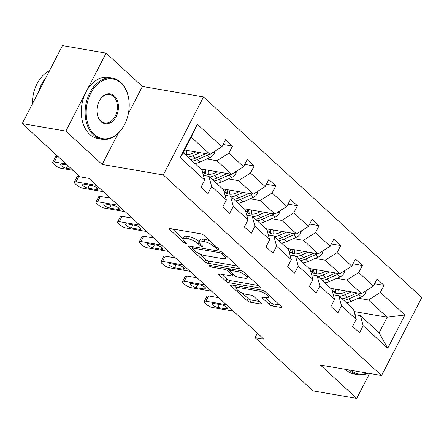<?xml version="1.0" encoding="UTF-8"?>
<svg xmlns="http://www.w3.org/2000/svg" width="444" height="444" viewBox="0 0 444 444"><rect width="100%" height="100%" fill="white"/><g stroke="black" fill="none" stroke-linecap="round" stroke-linejoin="round"><path stroke-width="0.67" d="M214.724 245.304L214.097 246.52L215.967 248.24A1.704 0.5 -152.7 0 0 218.121 249.323A1.704 0.5 -152.7 0 0 218.687 249.228A1.704 0.5 -152.7 0 0 218.37 248.657L203.896 235.353A2.436 0.716 -152.7 0 0 200.821 233.81L169.963 228.51A2.436 0.716 -152.7 0 0 169.164 228.649A2.436 0.716 -152.7 0 0 169.614 229.47L184.088 242.768A1.704 0.5 -152.7 0 0 186.241 243.85A1.704 0.5 -152.7 0 0 186.802 243.756A1.704 0.5 -152.7 0 0 186.486 243.179L184.615 241.458A7.798 2.292 -152.7 0 1 183.172 238.828A7.798 2.292 -152.7 0 1 185.742 238.395L188.312 238.839A7.798 2.292 -152.7 0 1 198.157 243.784L200.028 245.504A1.704 0.5 -152.7 0 0 202.181 246.587A1.704 0.5 -152.7 0 0 202.742 246.492A1.704 0.5 -152.7 0 0 202.425 245.915L200.555 244.194A7.798 2.292 -152.7 0 1 199.112 241.564A7.798 2.292 -152.7 0 0 189.399 236.73L188.312 238.839M269.247 304.44A2.436 0.716 -152.7 0 0 272.322 305.988L280.98 307.47A2.436 0.716 -152.7 0 0 281.779 307.337A2.436 0.716 -152.7 0 0 281.329 306.515L265.257 291.747A2.436 0.716 -152.7 0 0 262.182 290.198L231.33 284.904A2.436 0.716 -152.7 0 0 230.525 285.037A2.436 0.716 -152.7 0 0 230.974 285.858L247.047 300.627A2.436 0.716 -152.7 0 0 250.122 302.175L260.578 303.968A2.436 0.716 -152.7 0 0 261.383 303.835A2.436 0.716 -152.7 0 0 260.933 303.013L254.051 296.692A2.436 0.716 -152.7 0 0 250.977 295.143L245.793 294.255A6.516 1.915 -152.7 0 1 239.216 291.397A6.516 1.915 -152.7 0 1 236.358 287.917A6.516 1.915 -152.7 0 1 238.506 287.557L258.819 291.048A6.516 1.915 -152.7 0 1 265.395 293.9A6.516 1.915 -152.7 0 1 268.254 297.386A6.516 1.915 -152.7 0 1 266.106 297.741L262.72 297.164A2.436 0.716 -152.7 0 0 261.916 297.297A2.436 0.716 -152.7 0 0 262.365 298.118L269.247 304.44L270.335 302.331A2.436 0.716 -152.7 0 0 273.41 303.879L279.62 304.945M214.097 246.52A7.798 2.292 -152.7 0 0 204.251 241.575L201.681 241.131A7.798 2.292 -152.7 0 0 199.112 241.564L200.2 239.455A7.798 2.292 -152.7 0 1 202.769 239.027L205.339 239.466L204.251 241.575M320.424 365.04L356.71 398.385L313.053 390.892L255.117 337.651L263.847 339.149L88.867 178.344L80.136 176.845L22.2 123.604L65.862 131.097L102.148 164.447L163.27 174.942L381.546 375.53L320.424 365.04M238.617 268.542A2.436 0.716 -152.7 0 0 239.421 268.409A2.436 0.716 -152.7 0 0 238.972 267.588L222.899 252.814A2.436 0.716 -152.7 0 0 219.824 251.271L188.966 245.976A2.436 0.716 -152.7 0 0 188.162 246.109A2.436 0.716 -152.7 0 0 188.617 246.931L204.69 261.699A2.436 0.716 -152.7 0 0 207.764 263.248L238.617 268.542L239.066 267.677M244.078 272.283L260.151 287.052A2.436 0.716 -152.7 0 1 260.6 287.873A2.436 0.716 -152.7 0 1 259.801 288.006L228.943 282.711A2.436 0.716 -152.7 0 1 225.868 281.163L218.986 274.842A2.436 0.716 -152.7 0 1 218.537 274.02A2.436 0.716 -152.7 0 1 219.342 273.887L231.857 276.035A2.436 0.716 -152.7 0 0 232.656 275.902A2.436 0.716 -152.7 0 0 232.206 275.075L227.644 270.884A2.436 0.716 -152.7 0 0 224.57 269.336L211.538 267.099A1.704 0.5 -152.7 0 1 209.818 266.356A1.704 0.5 -152.7 0 1 209.069 265.445A1.704 0.5 -152.7 0 1 209.635 265.351L241.003 270.735A2.436 0.716 -152.7 0 1 244.078 272.283M356.71 398.385L369.569 373.476M128.344 113.686L142.402 86.458L106.11 53.108L65.862 131.097M106.11 53.108L62.454 45.615L22.2 123.604M354.961 314.663L360.411 315.595L379.143 332.811L387.734 348.279L363.175 325.707L359.529 332.767L352.591 326.396L356.238 319.33L341.525 305.816L337.884 312.876L330.947 306.499L334.587 299.439L319.88 285.919L316.233 292.985L309.296 286.608L312.942 279.542L298.235 266.028L294.588 273.088L287.651 266.711L291.297 259.651L276.584 246.131L272.943 253.197L266 246.82L269.647 239.76L254.939 226.24L251.293 233.3L244.355 226.923L248.002 219.863L233.289 206.349L229.648 213.409L222.71 207.032L226.351 199.972L211.644 186.452L207.997 193.517L201.06 187.14L204.706 180.075L180.142 157.503L197.33 124.203L221.895 146.775L225.541 139.71L232.478 146.087L228.832 153.152L243.54 166.667L247.186 159.607L254.123 165.984L250.483 173.043L265.19 186.563L268.836 179.498L275.774 185.875L272.128 192.935L286.835 206.454L290.481 199.395L297.419 205.772L293.773 212.831L308.486 226.346L312.126 219.286L319.064 225.663L315.423 232.723L330.131 246.242L333.777 239.183L340.715 245.554L337.068 252.619L351.781 266.134L355.422 259.074L362.36 265.451L358.719 272.511L373.426 286.03L377.073 278.965L384.01 285.342L380.364 292.402L404.928 314.974L387.734 348.279M360.411 315.595L363.175 325.707M163.27 174.942L203.524 96.947L421.8 297.541L381.546 375.53M336.707 278.371L346.814 280.103L361.521 293.623L330.752 288.339M361.521 293.623L373.426 286.03M346.814 280.103L358.719 272.511M333.311 294.766L338.761 295.704L353.474 309.218L356.238 319.33M338.761 295.704L341.525 305.816M315.057 258.475L325.163 260.212L339.876 273.726L309.102 268.448M339.876 273.726L351.781 266.134M325.163 260.212L337.068 252.619M311.666 274.875L317.116 275.807L331.823 289.327L334.587 299.439M317.116 275.807L319.88 285.919M293.412 238.583L303.518 240.315L318.226 253.835L287.457 248.551M318.226 253.835L330.131 246.242M303.518 240.315L315.423 232.723M290.015 254.978L295.465 255.916L310.178 269.43L312.942 279.542M295.465 255.916L298.235 266.028M271.761 218.687L281.873 220.424L296.581 233.944L265.806 228.66M296.581 233.944L308.486 226.346M281.873 220.424L293.773 212.831M268.37 235.087L273.82 236.019L288.528 249.539L291.297 259.651M273.82 236.019L276.584 246.131M250.116 198.795L260.223 200.533L274.93 214.047L244.161 208.763M274.93 214.047L286.835 206.454M260.223 200.533L272.128 192.935M246.72 215.19L252.175 216.128L266.883 229.648L269.647 239.76M252.175 216.128L254.939 226.24M228.466 178.904L238.578 180.636L253.285 194.156L222.511 188.872M253.285 194.156L265.19 186.563M238.578 180.636L250.483 173.043M225.075 195.299L230.525 196.237L245.232 209.751L248.002 219.863M230.525 196.237L233.289 206.349M206.821 159.008L216.927 160.745L231.64 174.259L200.866 168.981M231.64 174.259L243.54 166.667M216.927 160.745L228.832 153.152M203.43 175.408L208.88 176.34L223.587 189.86L226.351 199.972M208.88 176.34L211.644 186.452M197.33 124.203L191.259 137.152L209.99 154.368L184.621 150.011M209.99 154.368L221.895 146.775M142.402 86.458L203.524 96.947M257.403 333.222L255.117 337.651M379.143 332.811L387.196 317.216L368.459 300L358.352 298.263M354.101 311.533L387.196 317.216L404.928 314.974M191.259 137.152L183.206 152.747L201.942 169.963L204.706 180.075M183.206 152.747L180.142 157.503M368.459 300L380.364 292.402M223.082 144.478L232.478 146.087M244.727 164.369L254.123 165.984M266.378 184.26L275.774 185.875M288.023 204.157L297.419 205.772M309.668 224.048L319.064 225.663M331.318 243.945L340.715 245.554M352.963 263.836L362.36 265.451M374.614 283.733L384.01 285.342M102.148 164.447L118.226 133.289M210.228 241.175A7.798 2.292 -152.7 0 0 205.339 239.466M172.411 228.932L183.172 238.822L184.26 236.719A7.798 2.292 -152.7 0 1 186.83 236.286L189.399 236.73M199.445 253.774L205.777 259.596A2.436 0.716 -152.7 0 0 208.852 261.139L237.263 266.017M191.408 246.392L192.557 247.447M221.994 253.779A1.704 0.5 -152.7 0 0 219.841 252.697L192.757 248.052A1.704 0.5 -152.7 0 0 192.197 248.146A1.704 0.5 -152.7 0 0 192.513 248.718L194.489 250.533A7.798 2.292 -152.7 0 0 204.334 255.483L222.844 258.658A7.798 2.292 -152.7 0 0 225.413 258.23A7.798 2.292 -152.7 0 0 223.97 255.594L221.994 253.779L222.616 252.581M258.441 285.481L230.031 280.602L228.943 282.711M221.784 274.309L226.956 279.06A2.436 0.716 -152.7 0 0 230.031 280.602M229.909 269.858L228.732 268.775A2.436 0.716 -152.7 0 0 228.516 268.592M244.838 278.266A6.516 1.915 -152.7 0 0 246.986 277.905A6.516 1.915 -152.7 0 0 244.133 274.425A6.516 1.915 -152.7 0 0 237.551 271.567L230.397 270.341A2.436 0.716 -152.7 0 0 229.592 270.474A2.436 0.716 -152.7 0 0 230.042 271.295L234.604 275.491A2.436 0.716 -152.7 0 0 237.684 277.034L244.838 278.266M265.162 297.58L270.335 302.331M242.191 293.057L248.135 298.523A2.436 0.716 -152.7 0 0 251.21 300.066L259.224 301.443M233.772 285.32L236.436 287.768M195.743 151.92L192.896 153.174A15.756 10.251 132.6 0 1 184.654 154.085M199.883 152.631L192.957 155.678A18.987 12.354 132.6 0 1 187.956 157.115M214.691 151.371L214.391 153.424A6.577 4.279 132.6 0 1 209.951 157.631L199.894 162.054A18.987 12.354 132.6 0 1 194.894 163.492M186.585 154.434A15.756 10.251 132.6 0 1 186.691 150.366M205.739 153.635A6.577 4.279 132.6 0 1 205.65 153.679L195.593 158.103A18.987 12.354 132.6 0 1 190.593 159.54M192.258 161.067A18.987 12.354 -47.4 0 0 197.258 159.635L207.315 155.206A6.577 4.279 -47.4 0 0 209.013 154.201M184.465 153.907A15.756 10.251 132.6 0 1 183.877 151.448M73.066 170.352L61.266 168.326A4.962 1.46 -152.7 0 1 55.001 165.174L53.613 163.897A4.962 1.46 -152.7 0 1 52.697 162.221A4.962 1.46 -152.7 0 1 54.329 161.949L66.128 163.975M58.453 156.921L57.048 156.677L54.329 161.949M71.817 169.203L66.306 168.254A3.968 1.166 27.3 0 1 62.299 166.517A3.968 1.166 27.3 0 1 60.556 164.397A3.968 1.166 27.3 0 1 61.866 164.175L67.377 165.124M52.697 162.221L55.417 156.954A4.962 1.46 27.3 0 1 57.048 156.677M120.968 83.078A30.275 21.201 99.7 0 0 90.77 93.234A30.275 21.201 99.7 0 0 94.422 134.51A30.275 21.201 99.7 0 0 127.184 118.154A30.275 21.201 99.7 0 0 129.187 106.466A30.275 21.201 99.7 0 0 120.968 83.078M127.184 118.154L127.139 118.298A31.019 21.723 -80.3 0 1 101.926 139.277A31.019 21.723 -80.3 0 1 93.573 135.054A31.019 21.723 -80.3 0 1 87.351 98.673A31.019 21.723 -80.3 0 1 112.421 78.127A31.019 21.723 -80.3 0 1 120.774 82.356A31.019 21.723 -80.3 0 1 129.193 106.321L129.187 106.466M114.336 95.937A15.14 10.601 -80.3 0 1 116.162 116.572A15.14 10.601 -80.3 0 1 101.06 121.65A15.14 10.601 -80.3 0 1 96.953 109.957A15.14 10.601 -80.3 0 1 97.958 104.112A15.14 10.601 -80.3 0 1 114.336 95.937M96.953 109.884A14.397 10.079 99.7 0 0 100.866 120.929A14.397 10.079 99.7 0 0 104.74 122.888A14.397 10.079 99.7 0 0 116.372 113.359A14.397 10.079 99.7 0 0 113.481 96.481A14.397 10.079 99.7 0 0 109.607 94.517A14.397 10.079 99.7 0 0 97.93 104.185M32.395 103.852A31.019 21.723 -80.3 0 1 49.517 70.679M38.423 92.169A31.019 21.723 -80.3 0 1 45.771 77.933M101.926 139.277L98.085 138.617A31.019 21.723 -80.3 0 1 89.732 134.393A31.019 21.723 -80.3 0 1 83.511 98.013A31.019 21.723 -80.3 0 1 108.58 77.472L112.421 78.127M367.993 373.204A31.019 21.723 -80.3 0 1 358.086 374.686A31.019 21.723 -80.3 0 1 349.733 370.457A31.019 21.723 -80.3 0 1 349.239 369.985M358.086 374.686L354.245 374.026A31.019 21.723 -80.3 0 1 345.893 369.796A31.019 21.723 -80.3 0 1 345.399 369.325M351.004 370.29A30.275 21.201 99.7 0 0 367.277 373.082M217.394 171.817L214.541 173.071A15.756 10.251 132.6 0 1 203.574 172.439A15.756 10.251 132.6 0 1 202.059 170.407M201.809 169.847A15.756 10.251 132.6 0 1 201.554 169.097M221.528 172.527L214.607 175.574A18.987 12.354 132.6 0 1 209.607 177.006M236.336 171.262L236.042 173.321A6.577 4.279 132.6 0 1 231.596 177.522L221.545 181.951A18.987 12.354 132.6 0 1 216.544 183.383M208.236 174.326A15.756 10.251 132.6 0 1 208.341 170.263M227.384 173.532A6.577 4.279 132.6 0 1 227.295 173.571L217.244 177.994A18.987 12.354 132.6 0 1 212.243 179.432M203.835 169.486A15.756 10.251 -47.4 0 0 205.056 173.471M213.908 180.963A18.987 12.354 -47.4 0 0 218.909 179.526L228.96 175.103A6.577 4.279 -47.4 0 0 230.658 174.092M206.166 173.931A15.756 10.251 132.6 0 1 205.483 169.769M239.039 191.708L236.191 192.962A15.756 10.251 132.6 0 1 225.219 192.33A15.756 10.251 132.6 0 1 223.709 190.304M223.454 189.738A15.756 10.251 132.6 0 1 223.199 188.989M243.179 192.419L236.252 195.465A18.987 12.354 132.6 0 1 231.252 196.903M257.986 191.159L257.687 193.212A6.577 4.279 132.6 0 1 253.241 197.419L243.19 201.842A18.987 12.354 132.6 0 1 238.189 203.28M229.881 194.222A15.756 10.251 132.6 0 1 229.986 190.154M249.034 193.423A6.577 4.279 132.6 0 1 248.94 193.467L238.889 197.891A18.987 12.354 132.6 0 1 233.888 199.323M225.48 189.383A15.756 10.251 -47.4 0 0 226.701 193.362M235.553 200.855A18.987 12.354 -47.4 0 0 240.554 199.423L250.605 194.994A6.577 4.279 -47.4 0 0 252.309 193.989M227.811 193.828A15.756 10.251 132.6 0 1 227.128 189.666M103.446 191.741L82.917 188.217A4.962 1.46 -152.7 0 1 76.645 185.07L75.258 183.794A4.962 1.46 -152.7 0 1 74.342 182.118A4.962 1.46 -152.7 0 1 75.98 181.84L96.509 185.364M80.103 176.812L78.699 176.573L75.98 181.84M87.956 188.151A3.968 1.166 27.3 0 1 83.944 186.408A3.968 1.166 27.3 0 1 82.207 184.288A3.968 1.166 27.3 0 1 83.516 184.071L91.897 185.509A3.968 1.166 27.3 0 1 95.904 187.251A3.968 1.166 27.3 0 1 97.647 189.372A3.968 1.166 27.3 0 1 96.337 189.588L87.956 188.151L89.527 185.104M74.342 182.118L77.062 176.845A4.962 1.46 27.3 0 1 78.699 176.573M125.097 211.638L104.562 208.114A4.962 1.46 -152.7 0 1 98.296 204.962L96.909 203.685A4.962 1.46 -152.7 0 1 95.987 202.009A4.962 1.46 -152.7 0 1 97.625 201.737L118.154 205.261M110.478 198.207L100.344 196.464L97.625 201.737M109.601 208.042A3.968 1.166 27.3 0 1 105.594 206.305A3.968 1.166 27.3 0 1 103.852 204.185A3.968 1.166 27.3 0 1 105.161 203.963L113.542 205.4A3.968 1.166 27.3 0 1 117.555 207.143A3.968 1.166 27.3 0 1 119.292 209.263A3.968 1.166 27.3 0 1 117.982 209.485L109.601 208.042L111.178 204.995M95.987 202.009L98.712 196.742A4.962 1.46 27.3 0 1 100.344 196.464M260.684 211.605L257.836 212.854A15.756 10.251 132.6 0 1 246.87 212.226A15.756 10.251 132.6 0 1 245.354 210.195M245.105 209.635A15.756 10.251 132.6 0 1 244.844 208.885M264.824 212.315L257.903 215.362A18.987 12.354 132.6 0 1 252.897 216.794M279.631 211.05L279.337 213.103A6.577 4.279 132.6 0 1 274.892 217.31L264.84 221.739A18.987 12.354 132.6 0 1 259.834 223.171M251.532 214.113A15.756 10.251 132.6 0 1 251.637 210.051M270.679 213.32A6.577 4.279 132.6 0 1 270.59 213.359L260.539 217.782A18.987 12.354 132.6 0 1 255.533 219.219M247.13 209.274A15.756 10.251 -47.4 0 0 248.351 213.259M257.198 220.751A18.987 12.354 -47.4 0 0 262.204 219.314L272.255 214.89A6.577 4.279 -47.4 0 0 273.954 213.88M249.461 213.719A15.756 10.251 132.6 0 1 248.779 209.557M146.742 231.529L126.213 228.005A4.962 1.46 -152.7 0 1 119.941 224.853L118.554 223.582A4.962 1.46 -152.7 0 1 117.638 221.906A4.962 1.46 -152.7 0 1 119.275 221.628L139.805 225.152M132.129 218.098L121.995 216.361L119.275 221.628M131.246 227.939A3.968 1.166 27.3 0 1 127.239 226.196A3.968 1.166 27.3 0 1 125.502 224.076A3.968 1.166 27.3 0 1 126.806 223.854L135.192 225.297A3.968 1.166 27.3 0 1 139.2 227.034A3.968 1.166 27.3 0 1 140.942 229.16A3.968 1.166 27.3 0 1 139.632 229.376L131.246 227.939L132.823 224.886M117.638 221.906L120.357 216.633A4.962 1.46 27.3 0 1 121.995 216.361M282.334 231.496L279.487 232.75A15.756 10.251 132.6 0 1 268.515 232.118A15.756 10.251 132.6 0 1 267.005 230.086M266.75 229.526A15.756 10.251 132.6 0 1 266.494 228.777M286.474 232.206L279.548 235.253A18.987 12.354 132.6 0 1 274.547 236.691M301.276 230.947L300.982 233A6.577 4.279 132.6 0 1 296.536 237.207L286.485 241.63A18.987 12.354 132.6 0 1 281.485 243.068M273.177 234.01A15.756 10.251 132.6 0 1 273.282 229.942M292.33 233.211A6.577 4.279 132.6 0 1 292.235 233.25L282.184 237.679A18.987 12.354 132.6 0 1 277.184 239.111M268.775 229.171A15.756 10.251 -47.4 0 0 269.996 233.15M278.849 240.642A18.987 12.354 -47.4 0 0 283.849 239.205L293.9 234.782A6.577 4.279 -47.4 0 0 295.604 233.772M271.106 233.611A15.756 10.251 132.6 0 1 270.424 229.454M168.387 251.426L147.858 247.896A4.962 1.46 -152.7 0 1 141.592 244.749L140.204 243.473A4.962 1.46 -152.7 0 1 139.283 241.797A4.962 1.46 -152.7 0 1 140.92 241.525L161.45 245.049M153.774 237.995L143.64 236.252L140.92 241.525M152.897 247.83A3.968 1.166 27.3 0 1 148.89 246.087A3.968 1.166 27.3 0 1 147.147 243.967A3.968 1.166 27.3 0 1 148.457 243.75L156.837 245.188A3.968 1.166 27.3 0 1 160.85 246.931A3.968 1.166 27.3 0 1 162.587 249.051A3.968 1.166 27.3 0 1 161.277 249.267L152.897 247.83L154.468 244.783M139.283 241.797L142.002 236.524A4.962 1.46 27.3 0 1 143.64 236.252M303.979 251.387L301.132 252.642A15.756 10.251 132.6 0 1 290.165 252.009A15.756 10.251 132.6 0 1 288.65 249.983M288.4 249.417A15.756 10.251 132.6 0 1 288.139 248.668M308.119 252.098L301.193 255.15A18.987 12.354 132.6 0 1 296.192 256.582M322.927 250.838L322.633 252.891A6.577 4.279 132.6 0 1 318.187 257.098L308.136 261.522A18.987 12.354 132.6 0 1 303.13 262.959M294.822 253.901A15.756 10.251 132.6 0 1 294.927 249.833M313.975 253.102A6.577 4.279 132.6 0 1 313.886 253.147L303.835 257.57A18.987 12.354 132.6 0 1 298.829 259.007M290.426 249.062A15.756 10.251 -47.4 0 0 291.647 253.041M300.494 260.534A18.987 12.354 -47.4 0 0 305.5 259.102L315.551 254.678A6.577 4.279 -47.4 0 0 317.249 253.668M292.757 253.507A15.756 10.251 132.6 0 1 292.074 249.345M190.038 271.317L169.508 267.793A4.962 1.46 -152.7 0 1 163.237 264.641L161.849 263.364A4.962 1.46 -152.7 0 1 160.933 261.688A4.962 1.46 -152.7 0 1 162.565 261.416L183.1 264.94M175.424 257.886L165.285 256.149L162.565 261.416M174.542 267.726A3.968 1.166 27.3 0 1 170.535 265.984A3.968 1.166 27.3 0 1 168.792 263.864A3.968 1.166 27.3 0 1 170.102 263.642L178.488 265.085A3.968 1.166 27.3 0 1 182.495 266.822A3.968 1.166 27.3 0 1 184.232 268.942A3.968 1.166 27.3 0 1 182.928 269.164L174.542 267.726L176.118 264.674M160.933 261.688L163.653 256.421A4.962 1.46 27.3 0 1 165.285 256.149M325.63 271.284L322.782 272.538A15.756 10.251 132.6 0 1 311.81 271.906A15.756 10.251 132.6 0 1 310.295 269.874M310.045 269.314A15.756 10.251 132.6 0 1 309.79 268.565M329.764 271.994L322.844 275.041A18.987 12.354 132.6 0 1 317.843 276.479M344.572 270.729L344.278 272.788A6.577 4.279 132.6 0 1 339.832 276.989L329.781 281.418A18.987 12.354 132.6 0 1 324.78 282.85M316.472 273.793A15.756 10.251 132.6 0 1 316.578 269.73M335.62 272.999A6.577 4.279 132.6 0 1 335.531 273.038L325.48 277.467A18.987 12.354 132.6 0 1 320.479 278.899M312.071 268.953A15.756 10.251 -47.4 0 0 313.292 272.938M322.144 280.43A18.987 12.354 -47.4 0 0 327.145 278.993L337.196 274.57A6.577 4.279 -47.4 0 0 338.9 273.56M314.402 273.399A15.756 10.251 132.6 0 1 313.719 269.236M211.683 291.209L191.153 287.684A4.962 1.46 -152.7 0 1 184.887 284.537L183.5 283.261A4.962 1.46 -152.7 0 1 182.578 281.585A4.962 1.46 -152.7 0 1 184.216 281.307L204.745 284.832M197.069 277.778L186.935 276.04L184.216 281.307M196.193 287.618A3.968 1.166 27.3 0 1 192.18 285.875A3.968 1.166 27.3 0 1 190.443 283.755A3.968 1.166 27.3 0 1 191.753 283.538L200.133 284.976A3.968 1.166 27.3 0 1 204.14 286.719A3.968 1.166 27.3 0 1 205.883 288.839A3.968 1.166 27.3 0 1 204.573 289.055L196.193 287.618L197.763 284.571M182.578 281.585L185.298 276.312A4.962 1.46 27.3 0 1 186.935 276.04M347.275 291.175L344.427 292.43A15.756 10.251 132.6 0 1 333.455 291.797A15.756 10.251 132.6 0 1 331.946 289.771M331.696 289.205A15.756 10.251 132.6 0 1 331.435 288.456M351.415 291.886L344.489 294.933A18.987 12.354 132.6 0 1 339.488 296.37M366.222 290.626L365.923 292.679A6.577 4.279 132.6 0 1 361.483 296.886L351.426 301.31A18.987 12.354 132.6 0 1 346.425 302.747M338.117 293.689A15.756 10.251 132.6 0 1 338.223 289.621M357.27 292.89A6.577 4.279 132.6 0 1 357.181 292.935L347.125 297.358A18.987 12.354 132.6 0 1 342.124 298.795M333.716 288.85A15.756 10.251 -47.4 0 0 334.937 292.829M343.789 300.322A18.987 12.354 -47.4 0 0 348.79 298.89L358.846 294.461A6.577 4.279 -47.4 0 0 360.545 293.456M336.053 293.295A15.756 10.251 132.6 0 1 335.364 289.133M233.333 311.105L212.798 307.581A4.962 1.46 -152.7 0 1 206.532 304.429L205.145 303.152A4.962 1.46 -152.7 0 1 204.229 301.476A4.962 1.46 -152.7 0 1 205.861 301.204L226.396 304.728M218.714 297.674L208.58 295.932L205.861 301.204M217.838 307.509A3.968 1.166 27.3 0 1 213.83 305.772A3.968 1.166 27.3 0 1 212.088 303.652A3.968 1.166 27.3 0 1 213.398 303.43L221.778 304.867A3.968 1.166 27.3 0 1 225.791 306.61A3.968 1.166 27.3 0 1 227.528 308.73A3.968 1.166 27.3 0 1 226.224 308.952L217.838 307.509L219.414 304.462M204.229 301.476L206.948 296.209A4.962 1.46 27.3 0 1 208.58 295.932M202.769 239.027L201.681 241.131M200.655 244.289L200.028 245.504M199.045 242.058L198.157 243.784M186.83 236.286L185.742 238.395M184.715 241.553L184.088 242.768M170.096 228.532L169.614 229.47M216.6 247.025L215.967 248.24M208.852 261.139L207.764 263.248M205.777 259.596L204.69 261.699M189.1 245.998L188.617 246.931M220.49 251.448L219.841 252.697M193.434 246.742L192.757 248.052M224.597 254.379L223.97 255.594M260.245 287.14L259.801 288.006M226.956 279.06L225.868 281.163M219.469 273.909L218.986 274.842M232.834 273.859L232.206 275.075M228.732 268.775L227.644 270.884M225.241 268.032L224.57 269.336M212.215 265.795L211.538 267.099M238.228 270.257L237.551 271.567M231.069 269.031L230.397 270.341M262.848 297.186L262.365 298.118M259.496 289.738L258.819 291.048M239.183 286.252L238.506 287.557M261.028 303.102L260.578 303.968M251.21 300.066L250.122 302.175M248.135 298.523L247.047 300.627M231.457 284.926L230.974 285.858M281.424 306.604L280.98 307.47M273.41 303.879L272.322 305.988M214.413 153.285L213.298 152.259M195.593 158.103L192.957 155.678M199.894 162.054L197.258 159.635M209.951 157.631L207.315 155.206M66.306 168.254L67.749 165.462M236.064 173.182L234.943 172.155M217.244 177.994L214.607 175.574M221.545 181.951L218.909 179.526M231.596 177.522L228.96 175.103M257.709 193.073L256.588 192.047M238.889 197.891L236.252 195.465M243.19 201.842L240.554 199.423M253.241 197.419L250.605 194.994M96.337 189.588L97.064 188.178M117.982 209.485L118.715 208.07M279.354 212.97L278.238 211.938M260.539 217.782L257.903 215.362M264.84 221.739L262.204 219.314M274.892 217.31L272.255 214.89M139.632 229.376L140.36 227.961M301.004 232.861L299.883 231.835M282.184 237.679L279.548 235.253M286.485 241.63L283.849 239.205M296.536 237.207L293.9 234.782M161.277 249.267L162.01 247.857M322.649 252.753L321.534 251.726M303.835 257.57L301.193 255.15M308.136 261.522L305.5 259.102M318.187 257.098L315.551 254.678M182.928 269.164L183.655 267.749M344.3 272.649L343.179 271.623M325.48 277.467L322.844 275.041M329.781 281.418L327.145 278.993M339.832 276.989L337.196 274.57M204.573 289.055L205.3 287.645M365.945 292.541L364.829 291.514M347.125 297.358L344.489 294.933M351.426 301.31L348.79 298.89M361.483 296.886L358.846 294.461M226.224 308.952L226.951 307.537M192.962 246.659L192.197 248.146M226.501 256.127L225.413 258.23M233.427 274.409L232.656 275.902M248.018 275.902L246.986 277.905M230.397 268.914L229.592 270.474M269.264 295.426L268.254 297.386M237.379 285.942L236.358 287.917"/></g></svg>
